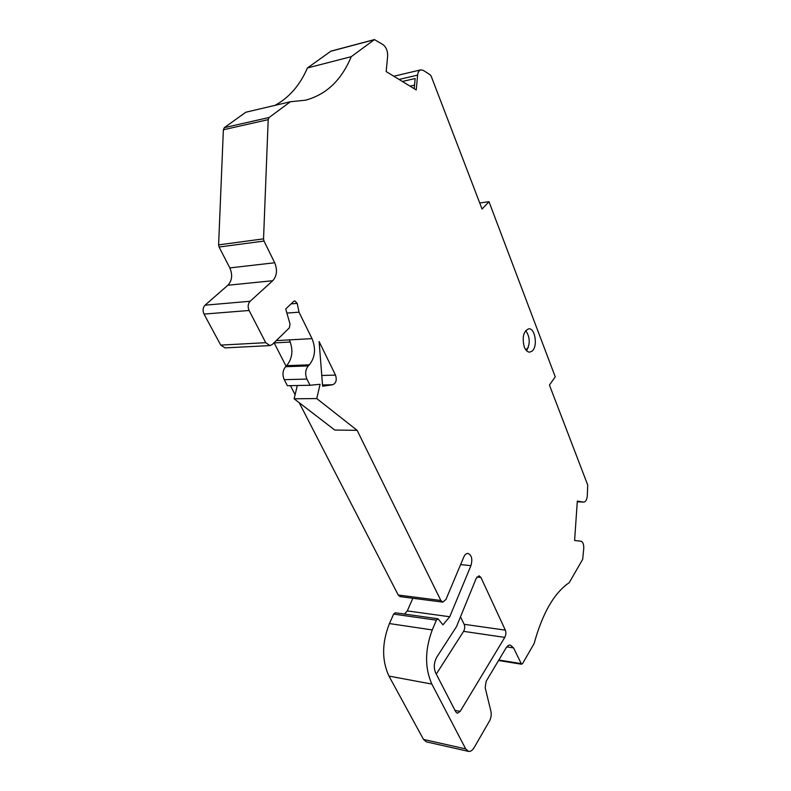 <?xml version="1.0" encoding="UTF-8"?>
<svg xmlns="http://www.w3.org/2000/svg" width="791" height="791" viewBox="0 0 791 791"><rect width="100%" height="100%" fill="white"/><g stroke="black" fill="none" stroke-linecap="round" stroke-linejoin="round"><path stroke-width="1.19" d="M269.919 345.578L265.727 342.681L249.106 310.487C247.583 306.849 247.919 303.764 250.124 301.262L272.747 280.706L227.867 285.254L205.047 305.178C202.822 307.61 202.486 310.576 204.019 314.086L220.738 345.113L224.98 347.892L269.919 345.578L272.302 344.461L289.308 327.919L290.05 324.181L285.719 308.965L293.738 301.351L294.756 300.867L297.208 303.378L291.078 303.882M227.867 285.254C232.099 280.617 232.752 274.843 229.825 267.912L219.067 247.019L218.603 244.884L223.369 129.764L224.328 127.658L245.783 112.243L290.386 101.742L305.573 100.18C326.297 94.594 341.524 80.099 351.244 56.675L307.412 67.967C300.007 85.161 289.199 97.629 274.981 105.371M297.208 303.378L298.998 312.178L312.01 338.627C316.054 348.693 315.164 357.423 309.33 364.839L308.282 365.917C305.336 369.674 304.891 374.074 306.928 379.097L310.042 385.257L320.088 384.278L316.756 398.565L357.127 430.334L440.844 600.478L442.792 602.129L445.966 599.44L463.744 557.121C464.871 554.62 466.295 553.384 468.015 553.423C471.743 555.104 472.711 559.178 470.932 565.654L449.743 616.762L442.94 624.821L438.006 618.77L436.365 620.164L432.262 629.933C424.836 649.905 424.698 667.94 431.837 684.067L465.701 748.919L468.519 751.391C470.566 751.697 472.454 750.412 474.195 747.535L489.5 720.967C491.112 717.882 491.587 714.668 490.924 711.327L485.18 687.735L486.129 681.318L505.884 648.205C507.278 645.96 508.801 644.922 510.452 645.09L513.547 647.898L521.536 664.232L522.653 663.451L534.113 643.577C542.478 613.203 554.184 592.894 569.233 582.651L582.69 559.296L583.758 548.361C583.837 544.208 582.888 541.815 580.891 541.182L574.602 540.5L577.321 501.079L583.748 502.127C585.686 501.85 586.873 499.783 587.308 495.908L587.723 485.041L549.438 385.049L555.252 376.852L488.986 201.695L482.055 209.051L431.204 76.243L430.116 74.74L423.353 70.419L420.782 69.865C419.012 70.409 417.964 72.169 417.608 75.125L416.244 89.947L386.166 71.566L387.649 56.26C387.808 51.099 386.255 47.223 383.002 44.612L374.44 39.59L330.974 51.128L307.412 67.967M438.006 618.77L395.312 612.778L393.641 614.113L389.439 623.565C381.855 642.885 381.697 660.396 388.974 676.097L423.501 739.427L426.379 741.859L468.519 751.391M412.833 598.273L407.296 610.909L404.468 614.063M299.216 402.708L398.219 595.03L400.206 596.641L442.792 602.129M290.435 385.652L295.102 394.729M286.095 366.223L274.072 342.74M504.777 637.388C506.013 634.955 506.2 632.533 505.33 630.14L480.928 577.45L479.059 575.808L476.231 578.31L456.417 626.779L436.919 656.925C433.962 662.344 433.517 667.624 435.594 672.775L455.804 711.92L457.346 713.255L460.174 711.406L504.777 637.388L463.575 631.356L436.276 674.11M463.575 631.356C464.851 628.993 465.039 626.64 464.149 624.307L460.5 616.792M488.986 201.695L479.732 202.98M374.44 39.59L351.244 56.675M290.386 101.742L269.138 117.483L268.198 119.649L223.369 129.764M272.747 280.706C276.939 275.93 277.582 269.949 274.685 262.76L264.006 241.057L263.541 238.852L268.198 119.649M524.295 347.012C525.699 350.413 527.508 352.124 529.723 352.143L532.076 351.115C538.018 346.606 535.2 327.87 528.695 328.819C523.395 331.281 521.931 337.342 524.295 347.012M335.503 375.092C337.035 379.967 336.096 383.19 332.675 384.752L322.619 386.226L319.119 341.583L335.503 375.092L321.779 375.468M525.699 330.539C530.079 337.075 530.365 343.798 526.549 350.71M528.25 347.664L525.768 349.79M414.207 88.701L415.146 78.527L402.382 81.473M414.533 85.121L410.015 86.14M310.042 385.257L287.38 385.721L284.256 379.67C282.199 374.726 282.654 370.406 285.62 366.708L286.668 365.65C292.541 358.353 293.441 349.77 289.377 339.883L276.277 340.605M316.756 398.565L294.133 398.802L297.307 385.514M357.127 430.334L334.781 430.047L294.133 398.802M577.282 501.623L580.357 501.801L577.311 501.296M298.998 312.178L286.896 313.088M449.743 616.762L407.296 610.909M269.138 117.483L224.328 127.658M374.074 39.768L330.608 51.306M332.675 384.752L322.52 384.96M308.282 365.917L285.62 366.708M309.33 364.839L286.668 365.65M306.928 379.097L284.256 379.67M312.01 338.627L289.377 339.883M465.701 748.919L423.501 739.427M431.837 684.067L388.974 676.097M417.608 75.125L399.069 79.456M583.56 502.107L577.272 501.761M290.327 342.038L274.161 342.908M436.365 620.164L393.641 614.113M432.262 629.933L389.439 623.565M274.685 262.76L229.825 267.912M264.006 241.057L219.067 247.019M250.124 301.262L205.047 305.178M249.106 310.487L204.019 314.086M265.727 342.681L220.738 345.113M440.844 600.478L398.219 595.03M470.932 565.654L460.599 564.606M263.541 238.852L218.603 244.884M498.844 660.01L520.804 663.56M513.547 647.898L506.833 646.87M505.33 630.14L464.149 624.307M480.928 577.45L476.943 577.015M460.174 711.406L455.003 710.377M420.782 69.865L393.819 76.243M583.748 502.127L577.272 501.771M521.536 664.232L498.548 660.505"/></g></svg>
